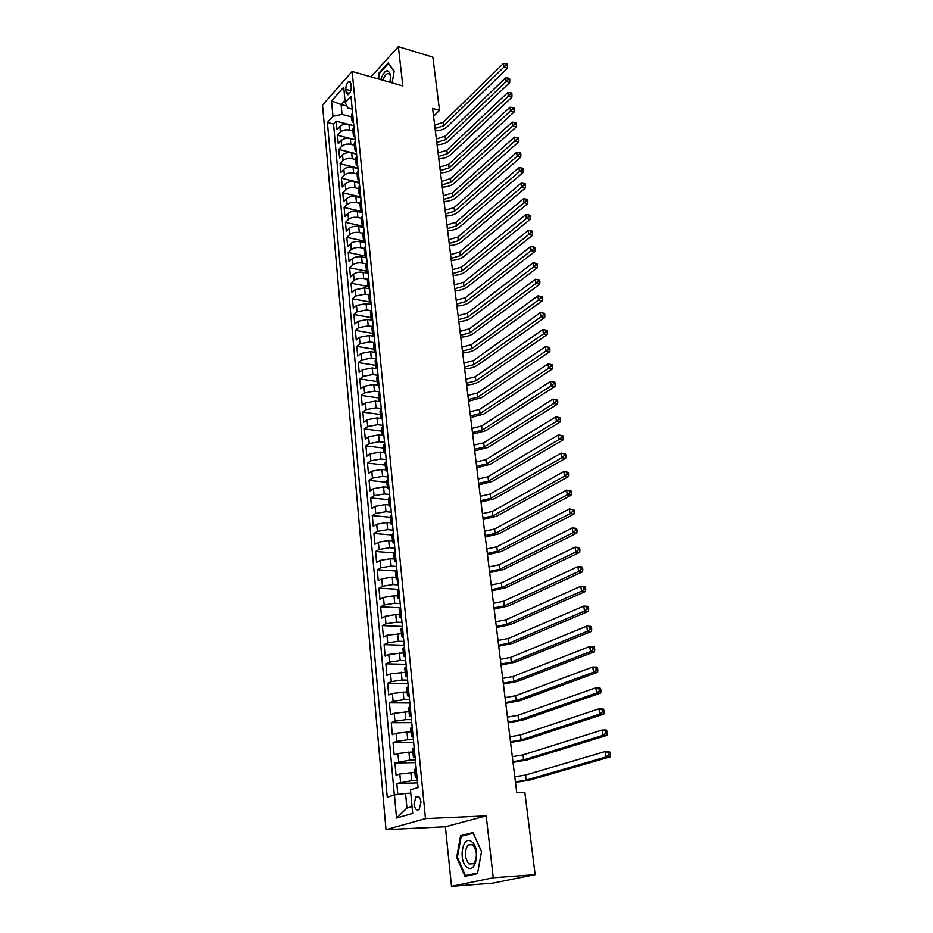 <?xml version="1.0" encoding="UTF-8"?>
<svg xmlns="http://www.w3.org/2000/svg" width="933" height="933" viewBox="0 0 933 933"><rect width="100%" height="100%" fill="white"/><g stroke="black" fill="none" stroke-linecap="round" stroke-linejoin="round"><path stroke-width="1.4" d="M421.028 802.053C420.118 797.039 418.404 795.301 415.873 796.84L414.042 804.141C414.94 809.179 416.654 810.917 419.209 809.366L421.028 802.053M451.514 886.35L493.265 877.778L486.198 815.862L445.368 826.743L451.514 886.35L492.519 883.189L535.134 874.664L524.836 792.304L516.73 792.584L432.597 108.438L439.513 110.362L432.854 57.111L398.356 46.65L371.031 76.856M445.368 826.743L386.005 829.67L322.538 105.032L352.126 71.444L425.483 818.603L386.005 829.67M353.817 125.698L348.965 124.427C345.222 123.716 342.189 124.369 339.892 126.398L336.976 129.57L336.195 121.15L347.904 124.217M352.931 130.982L349.502 130.084C345.758 129.372 342.726 130.037 340.417 132.054L337.489 135.215L355.181 139.752M337.489 135.215L338.271 143.717L341.198 140.568C343.519 138.562 346.563 137.909 350.318 138.609L355.193 139.857M356.581 154.143L351.683 152.93C347.904 152.242 344.86 152.895 342.528 154.878L339.577 157.992L338.784 149.408L356.546 153.852M357.98 168.57L353.071 167.369C349.269 166.704 346.201 167.345 343.857 169.316L340.895 172.395L340.102 163.73L357.934 168.092M359.392 183.113L354.458 181.947C350.645 181.294 347.566 181.947 345.21 183.883L342.224 186.927L341.42 178.191L359.322 182.448M360.814 197.808L355.87 196.653C352.044 196.023 348.942 196.665 346.575 198.589L343.566 201.598L342.761 192.781L360.733 196.945M362.249 212.631L357.281 211.511C353.444 210.893 350.33 211.534 347.939 213.435L344.918 216.409L344.102 207.511L362.156 211.569M363.707 227.582L358.715 226.497C354.855 225.891 351.729 226.532 349.327 228.422L346.283 231.349L345.467 222.369L363.578 226.334M365.165 242.685L360.161 241.624C356.289 241.041 353.141 241.682 350.726 243.536L347.671 246.429L346.831 237.367L364.803 241.181M366.646 257.928L361.619 256.902C357.724 256.33 354.575 256.972 352.138 258.803L349.059 261.66L348.219 252.505L365.573 256.074M368.138 273.311L363.089 272.308C359.182 271.771 356.009 272.401 353.572 274.209L350.47 277.031L349.618 267.783L366.669 271.188M369.655 288.845L364.581 287.877L355.006 289.766L351.881 292.542L351.03 283.212L367.987 286.478M371.171 304.531L366.074 303.587L356.464 305.476L353.315 308.205L352.452 298.793L369.445 301.942M372.71 320.357L367.59 319.448L357.922 321.325L354.762 324.019L353.899 314.514L370.949 317.57M374.261 336.346L369.118 335.472L359.403 337.338L356.231 339.985L355.345 330.387L372.477 333.338M375.824 352.487L370.669 351.648L360.908 353.502L357.701 356.103L356.814 346.411L374.016 349.245M376.92 368.71L372.232 367.975L362.412 369.818L359.193 372.372L358.295 362.587L375.567 365.328M378.087 385.107L373.806 384.466L363.94 386.297L360.698 388.816L359.788 378.938L377.13 381.55M379.416 401.691L375.393 401.12L365.479 402.939L362.214 405.412L361.304 395.429L378.716 397.936M380.839 418.451L377.002 417.937L367.031 419.757L363.742 422.171L362.82 412.094L380.314 414.474M382.367 435.396L378.623 434.918L368.605 436.726L365.293 439.093L364.36 428.923L381.924 431.186M383.988 452.528L380.256 452.073L370.191 453.87L366.856 456.19L365.923 445.916L383.556 448.05M385.656 469.824L381.912 469.404L371.8 471.188L368.442 473.451L367.485 463.071L385.201 465.089M387.347 487.306L383.591 486.909L373.41 488.682L370.039 490.898L369.071 480.413L386.868 482.303M389.049 504.951L385.271 504.59L375.054 506.351L371.649 508.508L370.681 497.919L388.548 499.68M390.775 522.783L386.985 522.457L376.699 524.206L373.282 526.305L372.302 515.611L390.239 517.232M392.513 540.802L388.699 540.499L378.366 542.236L374.926 544.277L373.935 533.478L391.953 534.971M394.274 559.007L390.449 558.727L380.058 560.453L376.582 562.436L375.591 551.52L393.808 552.884M396.047 577.399L392.21 577.154L381.76 578.857L378.262 580.793L377.259 569.76L396.059 571.019M397.843 595.977L393.983 595.767L383.475 597.458L379.964 599.324L378.938 588.187L398.764 589.341M399.651 614.754L395.779 614.567L385.224 616.258L381.679 618.066L380.641 606.8L400.595 607.803M401.493 633.729L386.973 635.245L383.405 636.994L382.367 625.611L402.403 626.451M403.336 652.902L388.758 654.441L385.154 656.121L384.104 644.621L404.234 645.286M405.214 672.273L390.554 673.836L386.927 675.445L385.865 663.83L406.077 664.331M407.103 691.866L392.361 693.441L388.711 694.98L387.638 683.236L407.943 683.562M409.016 711.657L394.192 713.255L390.519 714.725L389.434 702.852L409.832 703.004M410.952 731.67L396.047 733.28L392.35 734.691L391.254 722.69L411.745 722.655M412.899 751.893L397.924 753.526L394.192 754.855L393.085 742.726L413.669 742.516M414.87 772.337L399.814 773.993L396.059 775.253L394.939 762.996L415.617 762.588M345.828 89.346L346.131 92.46L348.009 94.793C350.132 93.405 351.205 90.723 351.228 86.746L350.925 83.632L349.07 81.311C346.948 82.687 345.863 85.37 345.828 89.346L350.773 90.723M346.924 106.105L341.105 104.531L342.014 114.351L332.953 116.322L327.413 122.456L387.242 797.202L394.437 794.928L396.537 818.031L412.701 813.354L410.462 789.889L418.031 787.51L350.971 96.344L345.21 102.735L347.846 107.936L352.207 109.114M332.953 116.322L331.553 100.927L343.729 87.189L345.21 102.735M417.354 780.536L411.651 780.688L410.858 772.431M415.36 760.01L409.68 760.115L408.899 751.951M413.401 739.717L407.733 739.764L406.963 731.694M411.453 719.635L405.82 719.635L405.05 711.646M409.517 699.773L403.907 699.715L403.161 691.808M407.616 680.122L402.03 680.017L401.283 672.192M405.727 660.669L400.164 660.517L399.429 652.785M403.861 641.426L398.321 641.239L397.598 633.577M402.006 622.393L396.502 622.148L395.779 614.567M400.187 603.546L394.694 603.266L393.983 595.767M398.379 584.898L392.91 584.571L392.21 577.154M396.583 566.448L391.149 566.074L390.449 558.727M394.811 548.184L389.399 547.764L388.699 540.499M393.061 530.107L387.673 529.652L386.985 522.457M391.324 512.217L385.959 511.716L385.271 504.59M389.597 494.502L384.256 493.965L383.591 486.909M387.906 476.961L382.577 476.39L381.912 469.404M386.215 459.607L380.921 458.989L380.256 452.073M384.548 442.417L379.276 441.764L378.623 434.918M382.903 425.401L377.643 424.713L377.002 417.937M381.259 408.549L376.034 407.826L375.393 401.12M379.649 391.872L374.436 391.102L373.806 384.466M379.043 385.609L377.375 384.023L378.355 382.355L378.04 375.381L372.85 374.553L372.232 367.975M376.127 358.937L371.287 358.155L370.669 351.648M374.238 342.679L369.736 341.921L369.118 335.472M372.419 326.573L368.197 325.839L367.59 319.448M370.681 310.642L366.681 309.919L366.074 303.587M369.001 294.863L365.176 294.14L364.581 287.877M367.369 279.247L363.683 278.524L363.089 272.308M365.806 263.771L362.202 263.048L361.619 256.902M364.29 248.458L360.744 247.712L360.161 241.624M362.809 233.285L359.287 232.527L358.715 226.497M361.363 218.264L357.852 217.482L357.281 211.511M359.928 203.382L356.429 202.578L355.87 196.653M358.505 188.629L355.018 187.813L354.458 181.947M357.094 174.016L353.619 173.188L353.071 167.369M355.695 159.543L352.242 158.692L351.683 152.93M354.307 145.198L350.866 144.323L350.318 138.609M336.195 121.15L333.548 124.066L394.321 794.974M411.651 780.688L396.817 783.475L397.82 794.461M394.939 762.996L409.68 760.115M393.085 742.726L396.793 741.35L407.733 739.764M391.254 722.69L394.939 721.232L405.82 719.635M389.434 702.852L393.096 701.336L403.907 699.715M387.638 683.236L391.277 681.65L402.03 680.017M385.865 663.83L389.469 662.173L400.164 660.517M384.104 644.621L387.685 642.895L398.321 641.239M382.367 625.611L385.924 623.827L396.502 622.148M380.641 606.8L384.174 604.957L394.694 603.266M378.938 588.187L382.448 586.274L392.91 584.571M377.259 569.76L380.734 567.789L391.149 566.074M375.591 551.52L379.043 549.502L389.399 547.764M373.935 533.478L377.364 531.39L387.673 529.652M372.302 515.611L375.707 513.465L385.959 511.716M370.681 497.919L374.063 495.726L384.256 493.965M369.071 480.413L372.442 478.163L382.577 476.39M367.485 463.071L370.833 460.774L380.921 458.989M365.923 445.916L369.235 443.56L379.276 441.764M364.36 428.923L367.66 426.521L377.643 424.713M362.82 412.094L366.098 409.645L376.034 407.826M361.304 395.429L364.558 392.933L374.436 391.102M359.788 378.938L363.019 376.396L372.85 374.553M358.295 362.587L361.503 360.01L371.287 358.155M356.814 346.411L360.01 343.776L369.736 341.921M355.345 330.387L358.517 327.705L368.197 325.839M353.899 314.514L357.047 311.797L366.681 309.919M352.452 298.793L355.59 296.029L365.176 294.14M351.03 283.212L354.143 280.413C356.593 278.617 359.776 277.987 363.683 278.524M349.618 267.783L352.709 264.949C355.146 263.129 358.307 262.488 362.202 263.048M348.219 252.505L351.286 249.624C353.712 247.781 356.861 247.14 360.744 247.712M346.831 237.367L349.887 234.451C352.289 232.574 355.426 231.944 359.287 232.527M345.467 222.369L348.499 219.407C350.89 217.517 354.004 216.876 357.852 217.482M344.102 207.511L347.111 204.514C349.49 202.601 352.604 201.96 356.429 202.578M342.761 192.781L345.746 189.749C348.114 187.813 351.205 187.171 355.018 187.813M341.42 178.191L344.394 175.124C346.749 173.165 349.828 172.523 353.619 173.188M340.102 163.73L343.052 160.639C345.397 158.657 348.452 158.004 352.242 158.692M338.784 149.408L341.723 146.283C344.055 144.277 347.099 143.624 350.866 144.323M353.106 118.316L351.951 120.823L353.56 123.004M352.546 112.613L351.403 115.121L351.951 120.823M353.934 126.923L352.779 129.419L353.339 135.168L354.493 132.696M355.345 141.373L354.178 143.834L354.738 149.642L355.905 147.192M356.756 155.963L355.578 158.388L356.149 164.255L357.327 161.829M358.179 170.681L357.001 173.083L357.572 178.996L358.762 176.605M359.625 185.539L358.435 187.906L359.007 193.877L360.208 191.522M361.083 200.537L359.881 202.881L360.453 208.899L361.666 206.578M362.552 215.675L361.339 217.984L361.922 224.072L363.147 221.774M364.033 230.964L362.809 233.238L363.404 239.384L364.628 237.122M365.526 246.394L364.302 248.633L364.896 254.837L366.133 252.61M367.042 261.975L365.794 264.179L366.401 270.442L367.649 268.249M368.57 277.707L367.31 279.877L367.929 286.198L369.188 284.04M370.109 293.592L368.838 295.726L369.456 302.105L370.728 299.983M371.661 309.628L370.389 311.727L371.007 318.176L372.29 316.089M373.235 325.827L371.952 327.891L372.582 334.399L373.865 332.346M374.821 342.178L373.527 344.207L374.156 350.773L375.463 348.767M376.431 358.692L375.113 360.686L375.754 367.322L377.072 365.351M379.684 392.222L378.343 394.134L378.996 400.898L380.337 399.009M381.329 409.237L379.988 411.115L380.652 417.949L381.994 416.095M382.996 426.428L381.644 428.259L382.308 435.163L383.673 433.355M384.688 443.793L383.311 445.577L383.988 452.552L385.364 450.791M386.39 461.334L385.002 463.071L385.691 470.127L387.067 468.401M388.105 479.061L386.717 480.752L387.405 487.866L388.793 486.198M389.842 496.962L388.443 498.607L389.131 505.803L390.542 504.17M391.592 515.051L390.181 516.649L390.88 523.914L392.303 522.34M393.376 533.326L391.942 534.877L392.653 542.225L394.088 540.697M395.16 551.8L393.726 553.304L394.437 560.721L395.884 559.24M396.968 570.46L395.522 571.917L396.245 579.416L397.703 577.982M398.799 589.318L397.33 590.717L398.064 598.298L399.546 596.922M400.654 608.386L399.172 609.727L399.907 617.389L401.4 616.072M402.52 627.652L401.027 628.947L401.773 636.691L403.278 635.42M404.409 647.129L402.904 648.365L403.662 656.191L405.179 654.966M406.321 666.803L404.794 667.993L405.563 675.9L407.091 674.746M408.257 686.7L406.718 687.831L407.488 695.82L409.027 694.723M410.205 706.817L408.654 707.879L409.435 715.973L410.986 714.923M412.176 727.157L410.613 728.16L411.395 736.335L412.969 735.356M414.17 747.718L412.584 748.663L413.389 756.92L414.975 756.01M416.188 768.5L414.59 769.387L415.395 777.737L417.004 776.886M351.566 116.893L342.014 114.351M493.265 877.778L535.134 874.664M486.198 815.862L425.483 818.603M352.126 71.444L402.846 85.964L398.356 46.65M433.565 116.287L439.513 110.362M344.977 100.228L341.105 104.531L331.553 100.927M410.788 793.213L405.563 793.388L406.94 808.071L412.048 806.555M333.548 124.066L327.413 122.456M396.817 783.475L417.587 782.869M354.948 137.326L353.339 135.168M356.348 151.764L354.738 149.642M357.759 166.342L356.149 164.255M359.193 181.06L357.572 178.996M360.628 195.907L359.007 193.877M362.086 210.905L360.453 208.899M363.555 226.031L361.922 224.072M365.036 241.309L363.404 239.384M366.529 256.727L364.896 254.837M368.045 272.308L366.401 270.442M369.573 288.017L367.929 286.198M371.112 303.89L369.456 302.105M372.664 319.926L371.007 318.176M374.238 336.102L372.582 334.399M375.824 352.441L374.156 350.773M377.422 368.943L375.754 367.322M377.702 375.637L376.722 377.329L377.375 384.023M380.676 402.45L378.996 400.898M382.32 419.442L380.652 417.949M383.988 436.621L382.308 435.163M385.667 453.963L383.988 452.552M387.37 471.492L385.691 470.127M389.084 489.184L387.405 487.866M390.822 507.074L389.131 505.803M392.571 525.139L390.88 523.914M394.344 543.391L392.653 542.225M396.14 561.841L394.437 560.721M397.948 580.478L396.245 579.416M399.767 599.313L398.064 598.298M401.622 618.346L399.907 617.389M403.488 637.577L401.773 636.691M405.377 657.03L403.662 656.191M407.278 676.682L405.563 675.9M409.202 696.543L407.488 695.82M411.15 716.626L409.435 715.973M413.121 736.93L411.395 736.335M415.115 757.444L413.389 756.92M394.437 794.928L405.563 793.388M417.133 778.204L415.395 777.737M396.537 818.031L406.94 808.071M392.105 82.885L394.192 71.001L388.128 63.001L379.066 72.984L378.028 78.862M477.498 873.638L481.556 851.514L472.961 832.563L460.61 835.7L456.669 857.31L464.961 876.297L477.498 873.638M379.661 73.159L379.066 72.984M457.403 857.264L456.669 857.31M464.168 835.501L460.61 835.7M434.65 125.069L443.362 122.27L503.47 63.421L504.007 67.024L506.199 65.018L507.61 65.462L507.389 64.015L505.978 63.572L506.199 65.018M435.07 128.521L443.805 125.733L504.007 67.024L507.54 68.121L447.234 126.678C444.33 129.267 440.364 130.667 435.361 130.853M507.54 68.121L507.61 65.462M505.978 63.572L503.47 63.421M389.982 82.279L390.612 75.27C388.093 68.097 384.769 69.555 380.664 79.62M390.647 78.325L390.577 77.054C390.216 74.453 389.259 73.287 387.696 73.544C385.737 74.255 384.186 76.506 383.055 80.296M378.53 79.002L379.521 73.31L388.303 63.642L394.134 71.34M471.631 841.671C462.733 834.324 457.905 860.727 466.955 867.177C475.9 874.967 480.88 847.887 471.631 841.671M472.588 844.68L468.004 844.925C464.098 851.432 464.447 857.789 469.054 863.981L473.742 863.748C477.626 857.112 477.241 850.756 472.588 844.68L468.004 844.925M477.568 873.008L465.415 875.597L457.38 857.205L461.205 836.26L473.171 833.227L481.498 851.584L477.614 873.008M469.742 875.282L465.415 875.597M436.352 138.947L445.111 136.171L505.604 77.894L506.153 81.533L508.357 79.515L509.768 79.946L509.558 78.5L508.135 78.057L508.357 79.515M436.784 142.434L445.554 139.67L506.153 81.533L509.698 82.605L448.995 140.591C446.079 143.157 442.102 144.545 437.064 144.743M509.698 82.605L509.768 79.946M508.135 78.057L505.604 77.894M438.078 152.954L446.884 150.201L507.774 92.507L508.31 96.181L510.526 94.163L511.96 94.583L511.739 93.113L510.304 92.682L510.526 94.163M438.51 156.476L447.327 153.723L508.31 96.181L511.879 97.23L450.779 154.621C447.84 157.164 443.84 158.54 438.79 158.75M511.879 97.23L511.96 94.583M510.304 92.682L507.774 92.507M439.816 167.089L448.656 164.348L509.954 107.248L510.503 110.957L512.73 108.939L514.165 109.348L513.943 107.866L512.509 107.447L512.73 108.939M440.248 170.646L449.111 167.905L510.503 110.957L514.083 111.995L452.575 168.791C449.624 171.31 445.601 172.675 440.528 172.885M514.083 111.995L514.165 109.348M512.509 107.447L509.954 107.248M441.566 181.352L450.464 178.623L512.159 122.141L512.707 125.885L514.946 123.856L516.381 124.264L516.159 122.771L514.724 122.363L514.946 123.856M442.009 184.932L450.907 182.215L512.707 125.885L516.299 126.9L454.394 183.078C451.42 185.574 447.374 186.927 442.277 187.148M516.299 126.9L516.381 124.264M514.724 122.363L512.159 122.141M443.338 195.743L452.272 193.038L514.375 137.174L514.934 140.953L517.185 138.924L518.631 139.32L518.41 137.804L516.964 137.408L517.185 138.924M443.781 199.359L452.727 196.653L514.934 140.953L518.55 141.944L456.225 197.504C453.228 199.965 449.17 201.306 444.05 201.54M518.55 141.944L518.631 139.32M516.964 137.408L514.375 137.174M445.123 210.263L454.103 207.581L516.625 152.347L517.185 156.173L519.448 154.132L520.894 154.528L520.672 153L519.226 152.604L519.448 154.132M445.566 213.914L454.558 211.231L517.185 156.173L520.812 157.141L458.068 212.059C455.059 214.485 450.977 215.826 445.834 216.071M520.812 157.141L520.894 154.528M519.226 152.604L516.625 152.347M446.919 224.923L455.945 222.252L518.888 167.672L519.459 171.532L521.734 169.491L523.191 169.876L522.958 168.337L521.512 167.952L521.734 169.491M447.374 228.608L456.412 225.938L519.459 171.532L523.098 172.477L459.934 226.742C456.902 229.145 452.797 230.474 447.642 230.719M523.098 172.477L523.191 169.876M521.512 167.952L518.888 167.672M448.738 239.711L457.811 237.064L521.185 183.148L521.757 187.043L524.043 185.002L525.501 185.375L525.267 183.813L523.81 183.439L524.043 185.002M449.205 243.431L458.278 240.784L521.757 187.043L525.407 187.976L461.812 241.565C458.768 243.945 454.639 245.251 449.461 245.519M525.407 187.976L525.501 185.375M523.81 183.439L521.185 183.148M450.581 254.627L459.701 252.003L523.495 198.776L524.078 202.718L526.375 200.665L527.833 201.027L527.6 199.452L526.142 199.091L526.375 200.665M451.036 258.383L460.167 255.759L524.078 202.718L527.74 203.616L463.713 256.528C460.645 258.873 456.505 260.179 451.292 260.435M527.74 203.616L527.833 201.027M526.142 199.091L523.495 198.776M452.435 269.695L461.59 267.083L525.827 214.567L526.422 218.532L528.731 216.479L530.201 216.841L529.956 215.243L528.486 214.893L528.731 216.479M452.902 273.486L462.068 270.885L526.422 218.532L530.096 219.418L465.637 271.62C462.535 273.94 458.371 275.223 453.146 275.503M530.096 219.418L530.201 216.841M528.486 214.893L525.827 214.567M454.301 284.903L463.514 282.314L528.183 230.509L528.778 234.51L531.099 232.457L532.58 232.807L532.335 231.197L530.865 230.859L531.099 232.457M454.768 288.729L463.993 286.139L528.778 234.51L532.475 235.373L467.561 286.863C464.459 289.148 460.272 290.42 455.012 290.711M532.475 235.373L532.58 232.807M530.865 230.859L528.183 230.509M456.19 300.251L465.45 297.685L530.574 246.604L531.169 250.65L533.501 248.598L534.982 248.924L534.749 247.303L533.268 246.977L533.501 248.598M456.657 304.111L465.929 301.546L531.169 250.65L534.877 251.49L469.521 302.245C466.383 304.496 462.185 305.767 456.902 306.059M534.877 251.49L534.982 248.924M533.268 246.977L530.574 246.604M458.091 315.739L467.398 313.196L532.976 262.861L533.583 266.955L535.927 264.89L537.42 265.217L537.175 263.584L535.682 263.258L535.927 264.89M458.57 319.634L467.888 317.092L533.583 266.955L537.303 267.759L471.492 317.768C468.343 319.984 464.109 321.244 458.803 321.547M537.303 267.759L537.42 265.217M535.682 263.258L532.976 262.861M460.016 331.378L469.369 328.859L535.402 279.294L536.02 283.422L538.376 281.358L539.869 281.673L539.624 280.017L538.131 279.702L538.376 281.358M460.494 335.309L469.87 332.789L536.02 283.422L539.752 284.203L473.474 333.443C470.302 335.623 466.057 336.871 460.727 337.186M539.752 284.203L539.869 281.673M538.131 279.702L535.402 279.294M461.952 347.158L471.363 344.662L537.863 295.878L538.481 300.053L540.848 297.977L542.353 298.292L542.096 296.612L540.604 296.309L540.848 297.977M462.441 351.135L471.865 348.639L538.481 300.053L542.225 300.811L475.492 349.269C472.296 351.414 468.016 352.651 462.675 352.966M542.225 300.811L542.353 298.292M540.604 296.309L537.863 295.878M463.911 363.1L473.369 360.628L540.335 312.637L540.965 316.858L543.356 314.783L544.86 315.074L544.604 313.383L543.099 313.091L543.356 314.783M464.412 367.112L473.871 364.64L540.965 316.858L544.72 317.582L477.521 365.246C474.302 367.357 470.01 368.57 464.634 368.897M544.72 317.582L544.86 315.074M543.099 313.091L540.335 312.637M465.894 379.195L475.398 376.734L542.843 329.571L543.472 333.827L545.875 331.751L547.391 332.031L547.135 330.329L545.618 330.049L545.875 331.751M466.395 383.23L475.912 380.792L543.472 333.827L547.251 334.539L479.562 381.375C476.331 383.44 472.005 384.653 466.605 384.991M547.251 334.539L547.391 332.031M545.618 330.049L542.843 329.571M467.888 395.429L477.439 393.003L545.373 346.679L546.015 350.983L548.429 348.895L549.945 349.175L549.689 347.449L548.172 347.181L548.429 348.895M468.389 399.522L477.964 397.096L546.015 350.983L549.805 351.659L481.626 397.656L468.599 401.237M549.805 351.659L549.945 349.175M548.172 347.181L545.373 346.679M469.905 411.838L479.515 409.435L547.939 363.963L552.266 364.745L550.75 364.488L551.006 366.226L552.523 366.482L552.266 364.745M470.419 415.955L480.029 413.564L548.581 368.313L547.939 363.963L550.75 364.488M551.006 366.226L548.581 368.313L552.383 368.955L483.714 414.1L470.617 417.634M552.383 368.955L552.523 366.482M471.946 428.399L481.603 426.019L550.517 381.422L554.878 382.215L553.351 381.97L553.607 383.731L555.135 383.976L554.878 382.215M472.46 432.562L482.128 430.195L551.17 385.819L550.517 381.422L553.351 381.97M553.607 383.731L551.17 385.819L554.983 386.437L485.825 430.696L472.658 434.195M554.983 386.437L555.135 383.976M473.999 445.123L483.714 442.767L553.129 399.067L557.514 399.872L555.975 399.639L556.243 401.412L557.771 401.656L557.514 399.872M474.524 449.321L484.239 446.989L553.782 403.511L553.129 399.067L555.975 399.639M556.243 401.412L553.782 403.511L557.619 404.094L487.947 447.455L474.71 450.907M557.619 404.094L557.771 401.656M476.075 462.01L485.836 459.689L555.765 416.899L560.173 417.716L558.634 417.494L558.902 419.29L560.441 419.512L560.173 417.716M476.6 466.255L486.373 463.946L556.43 421.389L555.765 416.899L558.634 417.494M558.902 419.29L556.43 421.389L560.278 421.949L490.105 464.389L476.786 467.795M560.278 421.949L560.441 419.512M478.174 479.061L487.982 476.775L558.435 434.918L562.867 435.758L561.316 435.536L561.584 437.355L563.135 437.565L562.867 435.758M478.699 483.352L488.53 481.066L559.1 439.455L558.435 434.918L561.316 435.536M561.584 437.355L559.1 439.455L562.972 439.979L492.274 481.486L478.886 484.845M562.972 439.979L563.135 437.565M480.297 496.286L490.163 494.024L561.13 453.135L565.585 453.974L564.033 453.776L564.302 455.607L565.853 455.805L565.585 453.974M480.822 500.613L490.7 498.362L561.806 457.718L561.13 453.135L564.033 453.776M564.302 455.607L561.806 457.718L565.69 458.208L494.467 498.747L481.008 502.059M565.69 458.208L565.853 455.805M482.431 513.675L492.356 511.447L563.847 471.538L568.325 472.39L566.774 472.203L567.042 474.057L568.605 474.244L568.325 472.39M482.967 518.048L492.904 515.832L564.535 476.168L563.847 471.538L566.774 472.203M567.042 474.057L564.535 476.168L568.43 476.635L496.671 516.194L483.142 519.459M568.43 476.635L568.605 474.244M484.589 531.25L494.572 529.046L566.599 490.14L571.113 491.015L569.538 490.84L569.818 492.706L571.381 492.881L571.113 491.015M485.137 535.67L495.12 533.466L567.299 494.828L566.599 490.14L569.538 490.84M569.818 492.706L567.299 494.828L571.206 495.248L498.91 533.804L485.3 537.023M571.206 495.248L571.381 492.881M486.769 548.989L496.799 546.82L569.387 508.94L573.912 509.826L572.349 509.663L572.629 511.564L574.192 511.727L573.912 509.826M487.318 553.456L497.371 551.298L570.086 513.675L569.387 508.94L572.349 509.663M572.629 511.564L570.086 513.675L574.017 514.071L501.173 551.59L487.481 554.762M574.017 514.071L574.192 511.727M488.974 566.914L499.062 564.78L572.197 527.95L576.139 528.323L576.757 528.848L575.171 528.708L575.463 530.62L577.037 530.76L576.757 528.848M489.533 571.428L499.633 569.293L572.909 532.731L572.197 527.95L575.171 528.708M575.463 530.62L572.909 532.731L576.851 533.093L503.447 569.562L489.685 572.675M576.851 533.093L577.037 530.76M491.201 585.026L501.348 582.915L575.043 547.17L578.996 547.496L579.626 548.079L578.04 547.951L578.332 549.887L579.906 550.015L579.626 548.079M491.761 589.586L501.919 587.487L575.754 552.009L575.043 547.17L578.04 547.951M578.332 549.887L575.754 552.009L579.72 552.324L505.756 587.72L491.913 590.787M579.72 552.324L579.906 550.015M493.452 603.324L503.657 601.249L577.912 566.599L581.889 566.891L582.519 567.521L580.932 567.404L581.224 569.363L582.81 569.48L582.519 567.521M494.024 607.919L504.24 605.855L578.635 571.486L577.912 566.599L580.932 567.404M581.224 569.363L578.635 571.486L582.612 571.777L508.088 606.065L494.163 609.062M582.612 571.777L582.81 569.48M495.726 621.798L505.989 619.757L580.816 586.239L584.804 586.495L585.457 587.172L583.86 587.067L584.151 589.05L585.749 589.155L585.457 587.172M496.298 626.451L506.572 624.422L581.551 591.184L580.816 586.239L583.86 587.067M584.151 589.05L581.551 591.184L585.539 591.429L510.433 624.585L496.438 627.547M585.539 591.429L585.749 589.155M498.024 640.47L508.345 638.464L583.755 606.088L587.767 606.322L588.42 607.045L586.822 606.963L587.114 608.957L588.723 609.051L588.42 607.045M498.595 645.17L508.928 643.175L584.501 611.092L583.755 606.088L586.822 606.963M587.114 608.957L584.501 611.092L588.501 611.302L512.812 643.315L498.723 646.207M588.501 611.302L588.723 609.051M500.345 659.339L510.724 657.368L586.729 626.171L590.752 626.358L591.417 627.139L589.808 627.069L590.111 629.099L591.72 629.169L591.417 627.139M500.928 664.086L511.319 662.127L587.475 631.233L586.729 626.171L589.808 627.069M590.111 629.099L587.475 631.233L591.499 631.408L515.214 662.232L501.044 665.066M591.499 631.408L591.72 629.169M502.689 678.396L513.127 676.46L589.738 646.476L593.773 646.627L594.449 647.467L592.84 647.409L593.143 649.45L594.753 649.508L594.449 647.467M503.272 683.201L513.733 681.265L590.496 651.596L589.738 646.476L592.84 647.409M593.143 649.45L590.496 651.596L594.531 651.724L517.64 681.347L503.388 684.122M594.531 651.724L594.753 649.508M505.056 697.662L515.552 695.761L592.77 667.013L596.828 667.118L597.517 668.016L595.895 667.97L596.199 670.046L597.831 670.081L597.517 668.016M505.651 702.514L516.159 700.625L593.54 672.18L592.77 667.013L595.895 667.97M596.199 670.046L593.54 672.18L597.598 672.273L520.089 700.66L505.756 703.377M597.598 672.273L597.831 670.081M507.447 717.127L518.013 715.273L595.849 687.784L599.919 687.843L600.619 688.799L598.986 688.776L599.301 690.863L600.934 690.886L600.619 688.799M508.053 722.025L518.631 720.171L596.619 693.009L595.849 687.784L598.986 688.776M599.301 690.863L596.619 693.009L600.689 693.067L522.573 720.171L508.147 722.83M600.689 693.067L600.934 690.886M509.873 736.802L520.486 734.982L598.951 708.788L603.045 708.812L603.756 709.815L602.123 709.815L602.438 711.926L604.071 711.937L603.756 709.815M510.479 741.747L521.115 739.939L599.732 714.072L598.951 708.788L602.123 709.815M602.438 711.926L599.732 714.072L603.826 714.083L525.069 739.904L510.573 742.493M603.826 714.083L604.071 711.937M512.31 756.686L522.993 754.902L602.1 730.026L606.205 730.003L606.928 731.075L605.284 731.087L605.599 733.233L607.243 733.221L606.928 731.075M512.928 761.69L523.623 759.917L602.893 735.379L602.1 730.026L605.284 731.087M605.599 733.233L602.893 735.379L606.998 735.344L527.6 759.835L513.01 762.366M606.998 735.344L607.243 733.221M514.783 776.781L525.536 775.031L605.272 751.52L609.401 751.45L610.135 752.581L608.491 752.616L608.806 754.785L610.462 754.75L610.135 752.581M515.401 781.831L526.165 780.105L606.077 756.931L605.272 751.52L608.491 752.616M608.806 754.785L606.077 756.931L610.205 756.85L530.166 779.988L515.482 782.449M610.205 756.85L610.462 754.75M349.502 130.084L348.965 124.427M340.417 132.054L339.892 126.398M400.584 782.239L399.814 773.993M398.683 761.69L397.924 753.526M396.793 741.35L396.047 733.28M394.939 721.232L394.192 713.255M393.096 701.336L392.361 693.441M391.277 681.65L390.554 673.836M389.469 662.173L388.758 654.441M387.685 642.895L386.973 635.245M385.924 623.827L385.224 616.258M384.174 604.957L383.475 597.458M382.448 586.274L381.76 578.857M380.734 567.789L380.058 560.453M379.043 549.502L378.366 542.236M377.364 531.39L376.699 524.206M375.707 513.465L375.054 506.351M374.063 495.726L373.41 488.682M372.442 478.163L371.8 471.188M370.833 460.774L370.191 453.87M369.235 443.56L368.605 436.726M367.66 426.521L367.031 419.757M366.098 409.645L365.479 402.939M364.558 392.933L363.94 386.297M363.019 376.396L362.412 369.818M361.503 360.01L360.908 353.502M360.01 343.776L359.403 337.338M358.517 327.705L357.922 321.325M357.047 311.797L356.464 305.476M355.59 296.029L355.006 289.766M354.143 280.413L353.572 274.209M352.709 264.949L352.138 258.803M351.286 249.624L350.726 243.536M349.887 234.451L349.327 228.422M348.499 219.407L347.939 213.435M347.111 204.514L346.575 198.589M345.746 189.749L345.21 183.883M344.394 175.124L343.857 169.316M343.052 160.639L342.528 154.878M341.723 146.283L341.198 140.568M352.802 118.654L352.242 112.94M354.19 133.022L353.63 127.261M355.59 147.519L355.03 141.699M357.012 162.155L356.441 156.278M358.447 176.92L357.875 170.996M359.893 191.836L359.31 185.854M361.351 206.893L360.768 200.852M362.82 222.077L362.226 215.989M364.313 237.425L363.707 231.267M365.806 252.913L365.211 246.697M367.322 268.541L366.716 262.266M368.85 284.332L368.243 277.999M370.401 300.274L369.783 293.872M371.964 316.369L371.334 309.908M373.538 332.626L372.908 326.095M375.124 349.035L374.483 342.446M376.734 365.619L376.092 358.96M379.999 399.266L379.334 392.478M381.655 416.351L380.991 409.494M383.323 433.6L382.647 426.684M385.014 451.036L384.338 444.038M386.717 468.634L386.029 461.578M388.443 486.431L387.755 479.294M390.181 504.403L389.481 497.184M391.942 522.562L391.242 515.273M393.726 540.907L393.003 533.548M395.522 559.45L394.799 552.009M397.33 578.18L396.607 570.669M399.172 597.12L398.438 589.516M401.027 616.258L400.28 608.573M402.904 635.595L402.146 627.839M404.794 655.141L404.036 647.304M406.706 674.909L405.937 666.978M408.642 694.887L407.873 686.863M410.602 715.075L409.82 706.969M412.584 735.496L411.791 727.308M414.579 756.138L413.786 747.858M416.608 777.014L415.791 768.64M349.56 93.405L346.131 92.46M443.362 122.27L443.805 125.733M445.111 136.171L445.554 139.67M446.884 150.201L447.327 153.723M448.656 164.348L449.111 167.905M450.464 178.623L450.907 182.215M452.272 193.038L452.727 196.653M454.103 207.581L454.558 211.231M455.945 222.252L456.412 225.938M457.811 237.064L458.278 240.784M459.701 252.003L460.167 255.759M461.59 267.083L462.068 270.885M463.514 282.314L463.993 286.139M465.45 297.685L465.929 301.546M467.398 313.196L467.888 317.092M469.369 328.859L469.87 332.789M471.363 344.662L471.865 348.639M473.369 360.628L473.871 364.64M475.398 376.734L475.912 380.792M477.439 393.003L477.964 397.096M479.515 409.435L480.029 413.564M481.603 426.019L482.128 430.195M483.714 442.767L484.239 446.989M485.836 459.689L486.373 463.946M487.982 476.775L488.53 481.066M490.163 494.024L490.7 498.362M492.356 511.447L492.904 515.832M494.572 529.046L495.12 533.466M496.799 546.82L497.371 551.298M499.062 564.78L499.633 569.293M501.348 582.915L501.919 587.487M503.657 601.249L504.24 605.855M505.989 619.757L506.572 624.422M508.345 638.464L508.928 643.175M510.724 657.368L511.319 662.127M513.127 676.46L513.733 681.265M515.552 695.761L516.159 700.625M518.013 715.273L518.631 720.171M520.486 734.982L521.115 739.939M522.993 754.902L523.623 759.917M525.536 775.031L526.165 780.105M418.835 796.735L415.873 796.84M350.225 81.638L349.07 81.311M389.434 74.045L387.696 73.544"/></g></svg>
